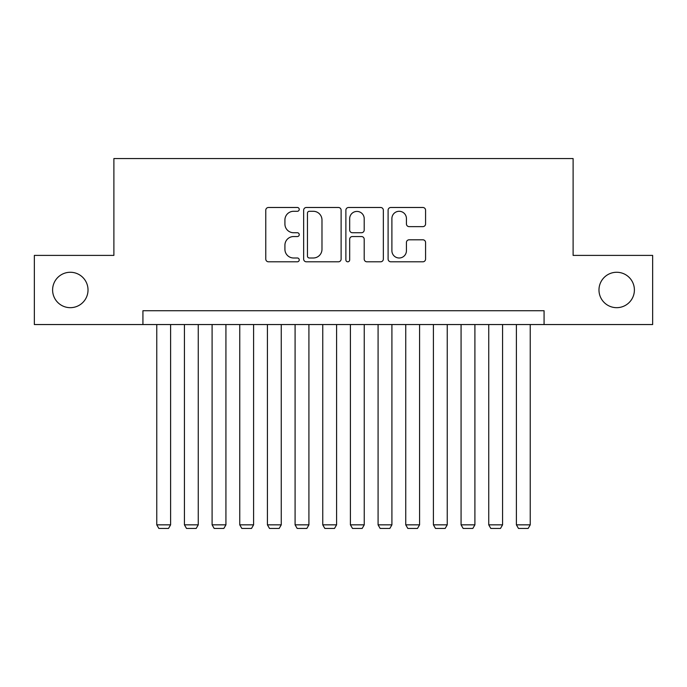 <?xml version="1.0" encoding="UTF-8"?>
<svg xmlns="http://www.w3.org/2000/svg" width="687" height="687" viewBox="0 0 687 687"><rect width="100%" height="100%" fill="white"/><g stroke="black" fill="none" stroke-linecap="round" stroke-linejoin="round"><path stroke-width="1.03" d="M299.24 209.389A1.898 1.898 0 0 0 297.334 207.483L268.488 207.483A2.714 2.714 0 0 0 265.775 210.205L265.775 259.076A2.714 2.714 0 0 0 268.488 261.799L297.334 261.799A1.898 1.898 0 0 0 299.24 259.892A1.898 1.898 0 0 0 297.334 257.994L293.607 257.994A8.691 8.691 0 0 1 284.916 249.304L284.916 245.233A8.691 8.691 0 0 1 293.607 236.543L297.334 236.543A1.898 1.898 0 0 0 299.24 234.636A1.898 1.898 0 0 0 297.334 232.738L293.607 232.738A8.691 8.691 0 0 1 284.916 224.048L284.916 219.977A8.691 8.691 0 0 1 293.607 211.287L297.334 211.287A1.898 1.898 0 0 0 299.24 209.389M598.978 289.966A17.707 17.707 0 0 0 616.686 307.673A17.707 17.707 0 0 0 634.393 289.966A17.707 17.707 0 0 0 616.686 272.267A17.707 17.707 0 0 0 598.978 289.966M52.607 289.966A17.707 17.707 0 0 0 70.314 307.673A17.707 17.707 0 0 0 88.022 289.966A17.707 17.707 0 0 0 70.314 272.267A17.707 17.707 0 0 0 52.607 289.966M422.857 226.633A2.714 2.714 0 0 0 425.571 223.91L425.571 210.205A2.714 2.714 0 0 0 422.857 207.483L390.817 207.483A2.714 2.714 0 0 0 388.103 210.205L388.103 259.076A2.714 2.714 0 0 0 390.817 261.799L422.857 261.799A2.714 2.714 0 0 0 425.571 259.076L425.571 242.511A2.714 2.714 0 0 0 422.857 239.797L409.143 239.797A2.714 2.714 0 0 0 406.429 242.511L406.429 250.729A7.265 7.265 0 0 1 399.164 257.994A7.265 7.265 0 0 1 391.899 250.729L391.899 218.552A7.265 7.265 0 0 1 399.164 211.287A7.265 7.265 0 0 1 406.429 218.552L406.429 223.91A2.714 2.714 0 0 0 409.143 226.633L422.857 226.633M142.93 324.547L34.35 324.547L34.35 255.392L113.887 255.392L113.887 158.56L573.113 158.56L573.113 255.392L652.65 255.392L652.65 324.547L544.07 324.547L544.07 310.722L142.93 310.722L142.93 324.547L544.07 324.547M341.121 210.205A2.714 2.714 0 0 0 338.408 207.483L306.368 207.483A2.714 2.714 0 0 0 303.654 210.205L303.654 259.076A2.714 2.714 0 0 0 306.368 261.799L338.408 261.799A2.714 2.714 0 0 0 341.121 259.076L341.121 210.205M348.592 207.483L380.632 207.483A2.714 2.714 0 0 1 383.346 210.205L383.346 259.076A2.714 2.714 0 0 1 380.632 261.799L366.918 261.799A2.714 2.714 0 0 1 364.204 259.076L364.204 239.256A2.714 2.714 0 0 0 361.491 236.543L352.397 236.543A2.714 2.714 0 0 0 349.674 239.256L349.674 259.892A1.898 1.898 0 0 1 347.777 261.799A1.898 1.898 0 0 1 345.879 259.892L345.879 210.205A2.714 2.714 0 0 1 348.592 207.483M309.356 211.287A1.898 1.898 0 0 0 307.45 213.185L307.45 256.096A1.898 1.898 0 0 0 309.356 257.994L313.289 257.994A8.691 8.691 0 0 0 321.98 249.304L321.98 219.977A8.691 8.691 0 0 0 313.289 211.287L309.356 211.287M364.204 218.689A7.265 7.265 0 0 0 356.939 211.424A7.265 7.265 0 0 0 349.674 218.689L349.674 230.025A2.714 2.714 0 0 0 352.397 232.738L361.491 232.738A2.714 2.714 0 0 0 364.204 230.025L364.204 218.689M170.599 324.547L170.599 524.842L156.765 524.842L156.765 324.547M170.599 524.842L168.521 528.44L158.843 528.44L156.765 524.842M198.26 324.547L198.26 524.842L184.434 524.842L184.434 324.547M198.26 524.842L196.19 528.44L186.503 528.44L184.434 524.842M225.929 324.547L225.929 524.842L212.094 524.842L212.094 324.547M225.929 524.842L223.85 528.44L214.172 528.44L212.094 524.842M253.589 324.547L253.589 524.842L239.754 524.842L239.754 324.547M253.589 524.842L251.519 528.44L241.833 528.44L239.754 524.842M281.258 324.547L281.258 524.842L267.423 524.842L267.423 324.547M281.258 524.842L279.18 528.44L269.502 528.44L267.423 524.842M308.918 324.547L308.918 524.842L295.084 524.842L295.084 324.547M308.918 524.842L306.849 528.44L297.162 528.44L295.084 524.842M336.587 324.547L336.587 524.842L322.753 524.842L322.753 324.547M336.587 524.842L334.509 528.44L324.831 528.44L322.753 524.842M364.247 324.547L364.247 524.842L350.413 524.842L350.413 324.547M364.247 524.842L362.169 528.44L352.491 528.44L350.413 524.842M391.916 324.547L391.916 524.842L378.082 524.842L378.082 324.547M391.916 524.842L389.838 528.44L380.151 528.44L378.082 524.842M419.577 324.547L419.577 524.842L405.742 524.842L405.742 324.547M419.577 524.842L417.498 528.44L407.82 528.44L405.742 524.842M447.246 324.547L447.246 524.842L433.411 524.842L433.411 324.547M447.246 524.842L445.167 528.44L435.481 528.44L433.411 524.842M474.906 324.547L474.906 524.842L461.071 524.842L461.071 324.547M474.906 524.842L472.828 528.44L463.15 528.44L461.071 524.842M502.566 324.547L502.566 524.842L488.74 524.842L488.74 324.547M502.566 524.842L500.497 528.44L490.81 528.44L488.74 524.842M530.235 324.547L530.235 524.842L516.401 524.842L516.401 324.547M530.235 524.842L528.157 528.44L518.479 528.44L516.401 524.842"/></g></svg>
